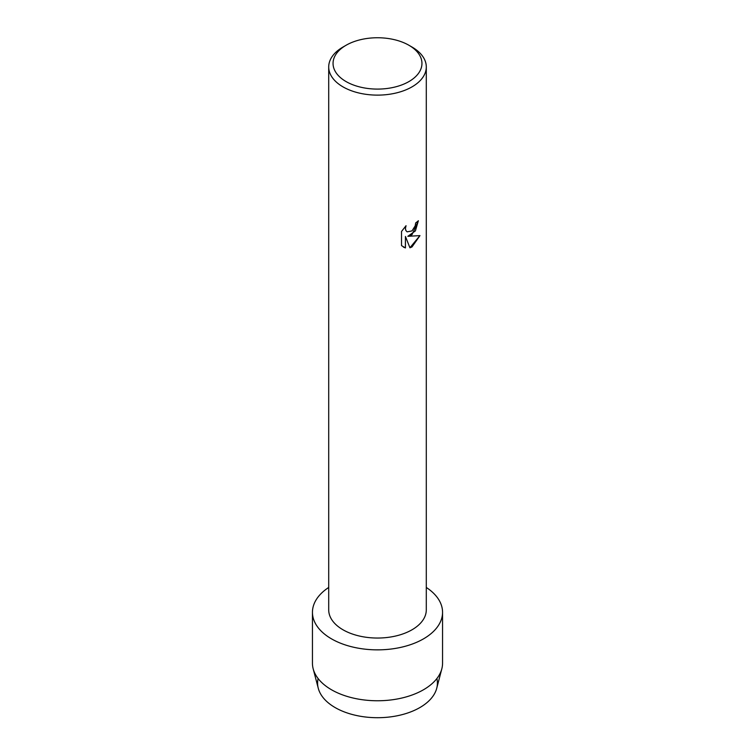<?xml version="1.0" encoding="UTF-8"?>
<svg xmlns="http://www.w3.org/2000/svg" width="755" height="755" viewBox="0 0 755 755"><rect width="100%" height="100%" fill="white"/><g stroke="black" fill="none" stroke-linecap="round" stroke-linejoin="round"><path stroke-width="1.13" d="M436.881 678.547A59.909 34.588 180 0 1 419.856 707.577A59.909 34.588 180 0 1 350.962 714.126A59.909 34.588 180 0 1 318.119 678.547M408.936 45.272L412.003 47.037A48.792 28.171 180 0 1 426.292 66.959L426.292 609.87A48.792 28.171 180 0 1 412.003 629.793A48.792 28.171 180 0 1 358.833 635.899A48.792 28.171 180 0 1 328.708 609.87L328.708 66.959A48.792 28.171 180 0 1 342.996 47.037L346.064 45.272A44.451 25.67 180 0 1 408.936 45.272A44.451 25.67 180 0 1 408.936 81.568A44.451 25.67 180 0 1 346.064 81.568A44.451 25.67 180 0 1 346.064 45.272L342.996 47.037M423.498 638.862A65.053 37.561 180 0 1 332.964 639.674A65.053 37.561 180 0 1 328.708 587.456A65.053 37.561 180 0 0 312.447 612.296A65.053 37.561 180 0 0 352.604 646.997A65.053 37.561 180 0 0 423.498 638.862A65.053 37.561 180 0 0 426.292 587.456A65.053 37.561 180 0 1 442.553 612.296A65.053 37.561 180 0 1 423.498 638.862M412.003 234.72L407.823 236.315L419.969 235.617L412.003 246.923L409.937 247.791L405.444 236.457L405.444 247.923L401.518 245.62L401.518 231.474L406.039 225.698L405.426 228.51L405.869 230.52L407.105 231.851L412.003 230.917L415.193 225.858L415.665 222.933A48.792 28.171 0 0 0 418.393 220.743L412.003 234.72M426.292 66.959A48.792 28.171 180 0 1 412.003 86.872A48.792 28.171 180 0 1 358.833 92.978A48.792 28.171 180 0 1 328.708 66.959M418.355 220.771L415.401 230.898L407.823 236.315M407.105 231.851L405.831 230.501L405.388 228.491L405.964 225.783M403.349 247.074L405.407 247.904L405.444 236.457M409.927 247.763L419.922 235.626M442.553 612.296L442.553 663.201A65.053 37.561 180 0 1 441.826 668.807L436.73 688.286A59.909 34.588 180 0 1 419.856 707.577A59.909 34.588 180 0 1 358.785 715.976A59.909 34.588 180 0 1 318.27 688.286L313.174 668.807A65.053 37.561 180 0 1 312.447 663.201L312.447 612.296M441.826 668.807A65.053 37.561 180 0 1 423.498 689.759A65.053 37.561 180 0 1 357.172 698.885A65.053 37.561 180 0 1 313.174 668.807"/></g></svg>
